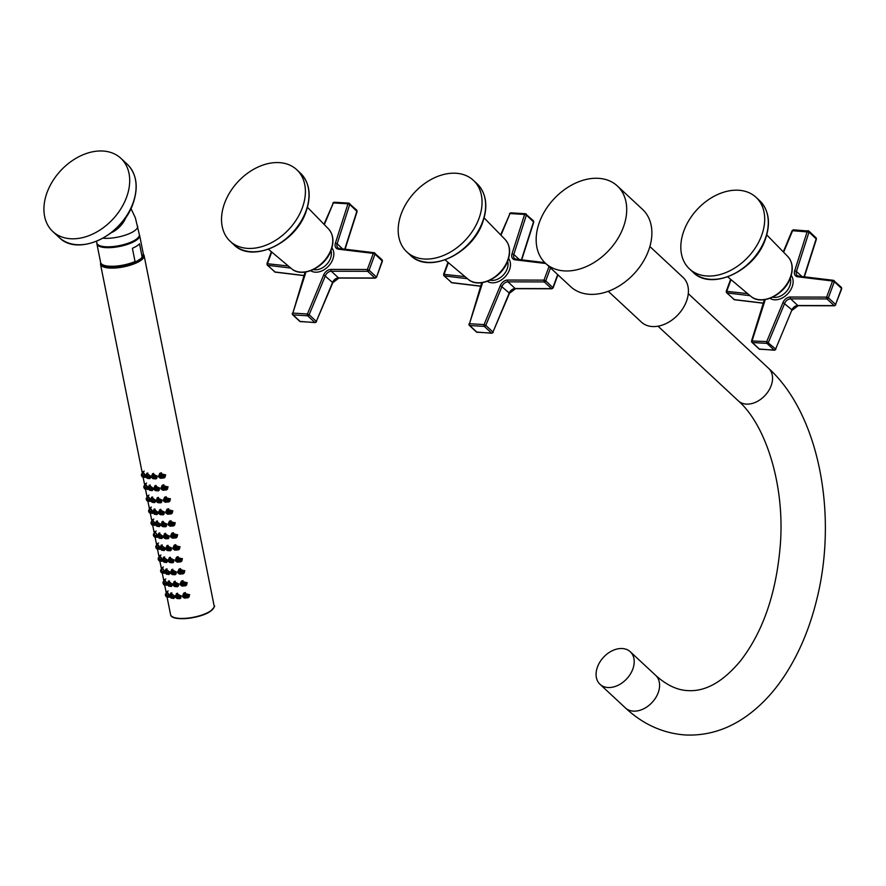 <?xml version="1.0" encoding="UTF-8"?>
<svg xmlns="http://www.w3.org/2000/svg" width="886" height="886" viewBox="0 0 886 886"><rect width="100%" height="100%" fill="white"/><g stroke="black" fill="none" stroke-linecap="round" stroke-linejoin="round"><path stroke-width="1.33" d="M600.01 684.291A22.216 15.837 132.9 0 0 607.973 687.514A22.216 15.837 -47.1 0 0 630.311 674.157A22.216 15.837 -47.1 0 0 630.278 651.753A22.216 15.837 -47.1 0 0 622.315 648.53A22.216 15.837 132.9 0 0 599.977 661.886A22.216 15.837 132.9 0 0 600.01 684.291L625.394 707.903A22.216 15.837 -47.1 0 0 633.357 711.126A22.216 15.837 -47.1 0 0 655.695 697.769A22.216 15.837 -47.1 0 0 655.662 675.353C666.505 685.1 677.225 690.183 687.846 690.604C705.633 691.745 723.286 681.699 740.818 660.48C763.2 631.375 776.369 592.867 780.311 544.956C785.051 485.085 765.759 424.959 738.359 400.882A22.216 15.837 132.9 0 0 746.311 404.105A22.216 15.837 132.9 0 0 768.649 390.759A22.216 15.837 132.9 0 0 768.616 368.343C819.118 414.072 838.09 514.943 816.693 599.789C809.649 628.473 798.962 653.757 784.642 675.619C773.533 692.487 760.686 706.098 746.09 716.453C727.129 729.798 706.829 735.967 685.177 734.959C662.872 733.298 642.948 724.272 625.394 707.903M608.272 291.295L641.409 322.105A30.556 21.785 132.9 0 0 652.351 326.546A30.556 21.785 -47.1 0 0 683.062 308.184A30.556 21.785 -47.1 0 0 683.017 277.362L649.881 246.541M617.376 185.982L642.538 209.384A52.772 37.622 132.9 0 1 642.627 262.61A52.772 37.622 132.9 0 1 589.578 294.318A52.772 37.622 -47.1 0 1 570.673 286.665L545.499 263.264A52.772 37.622 -47.1 0 0 564.404 270.917A52.772 37.622 132.9 0 0 617.453 239.209A52.772 37.622 132.9 0 0 617.376 185.982A52.772 37.622 132.9 0 0 598.471 178.33A52.772 37.622 -47.1 0 0 545.422 210.037A52.772 37.622 -47.1 0 0 545.499 263.264M47.069 192.495A49.993 35.639 -47.1 0 0 52.772 231.501A49.993 35.639 -47.1 0 0 92.554 234.137A49.993 35.639 -47.1 0 0 126.554 197.279A49.993 35.639 -47.1 0 0 120.85 158.284A49.993 35.639 -47.1 0 0 81.069 155.637A49.993 35.639 -47.1 0 0 47.069 192.495M130.951 208.52L135.359 217.801L139.346 234.602A21.663 6.889 168.7 0 1 135.325 239.884A21.663 6.889 168.7 0 1 112.179 246.64A21.663 6.889 168.7 0 1 96.862 243.096L96.519 241.357M142.148 257.018L139.501 243.794A21.773 6.922 168.7 0 1 136.654 246.086A21.773 6.922 168.7 0 1 132.391 248.29L135.037 261.514L136.51 261.436L141.461 258.203L143.344 253.994A21.773 6.922 -11.3 0 1 142.148 257.018L141.461 258.203M154.086 536.672L154.851 537.126L155.283 535.831C154.197 533.605 153.577 533.372 153.411 535.133L153.389 535.188C154.153 537.071 154.607 537.281 154.784 535.875C153.965 534.07 153.511 533.848 153.411 535.222L154.851 537.126L157.863 536.451M154.507 535.764L153.765 535.421L154.507 535.764M157.409 534.923L154.64 532.386L153.367 534.845M154.784 535.875L156.955 535.144L156.545 536.949M154.541 532.508L154.762 531.511L157.464 535.199L157.088 537.403L156.047 537.016M158.572 476.125L159.801 473.323L165.682 474.996L164.12 477.953L160.399 478.285M151.628 476.147L152.525 473.766L157.232 476.192L156.146 478.839L153.322 478.75L154.341 477.2C152.957 475.228 152.004 475.228 151.473 477.2L153.311 478.75L155.249 478.54L156.501 476.28L152.547 474.608L151.628 477.299C152.702 478.894 153.488 478.883 153.987 477.277C152.857 475.727 152.071 475.727 151.628 477.299M146.201 475.073L146.81 473.224L150.598 476.225L149.845 478.661L147.862 478.362M142.568 472.603L142.779 471.607L145.492 475.284L145.116 477.499L144.075 477.111M160.975 488.097L162.204 485.306L168.074 486.979L166.524 489.936L162.791 490.257M154.031 488.131L154.928 485.75L159.624 488.164L158.539 490.822L155.714 490.733L156.733 489.183C155.36 487.211 154.397 487.211 153.865 489.183L153.998 488.186L153.865 489.183M148.604 487.045L149.213 485.196L152.99 488.197L152.248 490.645L150.255 490.346M144.961 484.576L145.171 483.59L147.884 487.267L147.508 489.482L146.467 489.083M163.367 500.081L164.597 497.29L170.466 498.962L168.916 501.908L165.184 502.24M156.423 500.114L157.32 497.722L162.016 500.147L160.931 502.805L158.118 502.716L159.126 501.166C157.752 499.195 156.789 499.195 156.257 501.166L156.39 500.169L156.257 501.166M150.997 499.028L151.606 497.179L155.382 500.18L154.64 502.628L152.658 502.329M147.364 496.559L147.574 495.573L150.288 499.25L149.9 501.465L148.859 501.066M165.76 512.064L166.989 509.262L172.87 510.945L171.308 513.891L167.576 514.223M158.815 512.097L159.713 509.705L164.408 512.13L163.334 514.777L160.51 514.688M153.389 511.012L153.998 509.162L157.786 512.163L157.032 514.6L155.05 514.301M149.756 508.542L149.967 507.556L152.68 511.233L152.292 513.437L151.251 513.049M168.152 524.047L169.381 521.245L175.262 522.928L173.711 525.874L169.979 526.206M161.208 524.08L162.116 521.688L166.812 524.113L165.726 526.76L162.902 526.672L163.921 525.132C162.537 523.15 161.584 523.15 161.053 525.121L161.174 524.135L161.053 525.121M155.792 522.995L156.39 521.145L160.178 524.147L159.436 526.583L157.442 526.284M152.148 520.525L152.359 519.539L155.072 523.216L154.696 525.42L153.655 525.033M170.555 536.03L171.784 533.228L177.654 534.9L176.104 537.857L172.371 538.19M163.611 536.063L164.508 533.671L169.204 536.096L168.119 538.743L165.294 538.655L166.313 537.104C164.94 535.133 163.976 535.133 163.445 537.104L163.578 536.119L163.445 537.104M158.184 534.978L158.793 533.128L162.57 536.13L161.828 538.566L159.834 538.267M172.947 548.013L174.177 545.211L180.057 546.884L178.496 549.841L174.763 550.162M166.003 548.035L166.9 545.654L171.596 548.069L170.511 550.727L167.698 550.638L168.705 549.087C167.332 547.116 166.369 547.116 165.837 549.087L165.97 548.102L165.826 549.132L167.675 550.638L169.259 550.494L170.876 548.157L166.922 546.496L165.97 548.102M160.576 546.961L161.186 545.111L164.962 548.113L164.22 550.549L162.238 550.25M156.944 544.48L157.154 543.495L159.868 547.171L159.48 549.386L158.439 548.988M175.339 559.985L176.569 557.194L182.45 558.867L180.888 561.824L177.156 562.145M168.395 560.018L169.292 557.626L173.999 560.052L172.914 562.71L170.09 562.621M162.969 558.933L163.578 557.084L167.365 560.085L166.612 562.532L164.63 562.233M159.336 556.463L159.546 555.478L162.26 559.155L161.883 561.37L160.842 560.971M177.743 571.968L178.972 569.166L184.842 570.85L183.291 573.796L179.559 574.128M170.788 572.002L171.696 569.609L176.392 572.035L175.306 574.693L172.482 574.604L173.501 573.054C172.117 571.082 171.164 571.082 170.633 573.043L170.765 572.057L170.633 573.043M165.372 570.916L165.97 569.067L169.758 572.068L169.016 574.505L167.022 574.206M164.597 570.861L161.761 568.402L161.939 567.461L164.652 571.138L164.275 573.342L163.234 572.954M180.135 583.952L181.364 581.15L187.234 582.833L185.683 585.779L181.951 586.111M173.191 583.985L174.088 581.593L178.784 584.018L177.698 586.665L174.885 586.576L175.893 585.037C174.52 583.066 173.556 583.054 173.025 585.026L173.158 584.04L173.025 585.026M167.764 582.899L168.373 581.05L172.15 584.051L171.408 586.488L169.425 586.189M164.12 580.43L164.342 579.444L167.055 583.121L166.668 585.325L165.627 584.937M182.527 595.935L183.756 593.133L189.637 594.816L188.076 597.762L184.343 598.094M175.583 595.968L176.48 593.576L181.176 596.001L180.102 598.648L177.278 598.559L178.285 597.02C176.912 595.038 175.96 595.038 175.417 597.009L175.55 596.023L175.417 597.009M170.156 594.883L170.765 593.033L174.553 596.034L173.8 598.471L171.818 598.172M166.524 592.413L166.734 591.427L169.447 595.104L169.06 597.308L168.019 596.92M163.378 477.687L164.829 477.388M158.804 476.934C160.111 478.429 161.119 478.296 161.839 476.546C160.488 475.084 159.48 475.217 158.804 476.934L160.621 478.263L165.272 476.834M160.532 472.969L159.89 474.043M161.451 472.759L159.325 474.719L158.539 476.834C159.292 474.73 160.466 474.608 162.083 476.469L160.621 478.263L158.539 476.834M162.891 477.886L164.453 475.417L159.668 474.254M160.399 476.081L159.524 476.291M159.358 476.867L160.986 476.668L159.358 476.867M160.477 477.465L160.986 476.668M155.714 478.396L156.711 478.34M155.249 478.54L156.977 477.942M153.234 473.478L152.901 474.22M153.688 473.423L152.547 474.608M151.484 477.277L153.311 478.75M153.422 477.299L152.093 477.31L153.422 477.299L153.178 477.931M152.314 476.69L152.093 477.31L153.4 477.665M145.747 476.768L147.397 478.407L148.117 477C146.888 474.918 146.101 474.818 145.725 476.69L146.888 473.999L150.066 476.192L149.213 478.219L150.498 477.842M149.213 478.219L147.397 478.407L145.725 476.69M145.802 476.79L147.674 477.067L145.703 476.734L145.847 475.649M146.223 476.867L147.286 477.022L146.223 476.867L147.286 477.022L146.223 476.867L146.921 476.402M141.383 474.94L142.668 472.482L144.983 475.239L144.562 477.045L142.879 477.222L143.31 475.926C142.225 473.7 141.605 473.467 141.428 475.228L142.114 476.768M141.439 475.317C142.181 477.166 142.635 477.377 142.812 475.97C141.993 474.165 141.538 473.944 141.439 475.317L141.505 474.143M142.524 475.86L141.782 475.516L142.524 475.86M165.771 489.67L167.221 489.371M160.953 488.895L163.013 490.246L167.664 488.817M162.935 484.952L162.293 486.015M163.855 484.742L161.717 486.702L160.942 488.817C161.684 486.702 162.869 486.58 164.486 488.452L163.013 490.246L160.942 488.817M165.283 489.869L166.845 487.389L162.072 486.237M161.197 488.917C162.503 490.412 163.522 490.279 164.231 488.529C162.88 487.067 161.872 487.2 161.197 488.917L161.075 487.854M162.791 488.064L161.928 488.275M161.761 488.85L163.378 488.651L161.761 488.85M162.869 489.437L163.378 488.651M158.107 490.379L159.115 490.312M153.876 489.26L155.703 490.733L159.38 489.925M155.626 485.462L155.294 486.192M156.08 485.406L153.998 488.186M157.642 490.512L158.893 488.252L154.95 486.591M154.02 489.282C155.105 490.866 155.892 490.866 156.379 489.26C155.26 487.71 154.474 487.71 154.02 489.282L155.703 490.733M155.814 489.271L154.485 489.293L155.814 489.271L155.571 489.903M154.707 488.673L154.485 489.293L155.792 489.637M148.195 488.773L150.077 489.05L148.106 488.718L149.789 490.379L150.509 488.972C149.291 486.901 148.494 486.802 148.117 488.662L149.291 485.982L152.47 488.175L151.617 490.202L152.89 489.825M151.617 490.202L149.789 490.379L148.117 488.662M148.615 488.839L149.679 488.994L148.615 488.839L149.679 488.994L148.615 488.839L149.313 488.374M143.787 486.923L145.06 484.465L147.375 487.222L146.965 489.017L145.271 489.205L145.703 487.898C144.617 485.683 143.997 485.45 143.831 487.211M144.507 488.751L143.831 487.3C144.573 489.138 145.027 489.36 145.204 487.953C144.385 486.148 143.931 485.927 143.831 487.3M144.927 487.843L144.185 487.488L144.927 487.843M168.163 501.653L169.625 501.343M163.356 500.878L165.405 502.229L170.068 500.8M165.328 496.935L164.685 497.998M166.247 496.714L164.109 498.685L163.334 500.8C164.076 498.685 165.261 498.563 166.878 500.435L165.405 502.229L163.334 500.8M167.675 501.853L169.237 499.372L164.464 498.22M163.6 500.9C164.907 502.395 165.915 502.262 166.623 500.501C165.272 499.051 164.264 499.183 163.6 500.9L163.478 499.837M165.184 500.047L164.32 500.258M164.154 500.834L165.771 500.634L164.154 500.834M165.261 501.421L165.771 500.634M160.499 502.362L161.507 502.296M156.279 501.243L158.096 502.716L161.773 501.897M158.018 497.445L157.686 498.176M158.472 497.389L156.39 500.169M160.045 502.495L161.296 500.236L157.343 498.574M156.412 501.266C157.498 502.849 158.284 502.838 158.771 501.243C157.653 499.682 156.866 499.693 156.412 501.266L158.096 502.716M158.206 501.255L156.877 501.266L158.206 501.255L157.974 501.886M157.099 500.656L156.877 501.266L158.184 501.62M150.531 500.734L152.182 502.362L152.901 500.955C151.683 498.884 150.886 498.785 150.52 500.645L151.683 497.965L154.862 500.147L154.009 502.185L155.283 501.808M154.009 502.185L152.182 502.362L150.52 500.645M150.587 500.745L152.47 501.033L150.498 500.701L150.631 499.615M151.008 500.823L152.071 500.978L151.008 500.823L152.071 500.978L151.008 500.823L151.705 500.357M146.179 498.907L147.453 496.437L149.778 499.206L149.357 501L147.663 501.188L148.095 499.881C147.021 497.666 146.389 497.434 146.223 499.195M146.91 500.723L146.212 499.206M146.223 499.283C146.965 501.122 147.419 501.343 147.597 499.937C146.777 498.131 146.323 497.91 146.223 499.283L146.301 498.109M147.32 499.826L146.578 499.471L147.32 499.826M170.566 513.636L172.017 513.326M165.748 512.861L167.797 514.212L172.46 512.784M167.72 508.918L167.077 509.982M168.639 508.697L166.502 510.668L165.726 512.784C166.479 510.668 167.653 510.546 169.27 512.418L167.797 514.212L165.726 512.784M170.068 513.836L171.629 511.355L166.856 510.203M165.992 512.883C167.299 514.378 168.307 514.245 169.027 512.485C167.675 511.034 166.657 511.156 165.992 512.883L165.87 511.82M167.587 512.019L166.712 512.241M166.546 512.817L168.163 512.606L166.546 512.817M167.664 513.404L168.163 512.606M162.902 514.345L163.899 514.279M158.672 513.227L160.488 514.7L164.165 513.88M160.421 509.428L160.078 510.159M160.875 509.372L158.649 513.138L160.488 514.7L161.529 513.149C160.144 511.178 159.192 511.167 158.649 513.138L158.815 513.249C159.89 514.832 160.676 514.821 161.174 513.227C160.045 511.665 159.258 511.676 158.815 513.249M162.437 514.478L163.689 512.219L159.735 510.557M160.61 513.238L159.281 513.249L160.61 513.238L160.366 513.869M159.502 512.629L159.281 513.249L160.576 513.603M152.935 512.717L154.574 514.345L155.294 512.939C154.075 510.868 153.278 510.757 152.913 512.629L154.075 509.948L157.254 512.13L156.401 514.168L157.675 513.791M156.401 514.168L154.574 514.345L152.913 512.629M152.979 512.728L154.862 513.005L152.89 512.673L153.034 511.599M153.4 512.806L154.463 512.961L153.4 512.806L154.463 512.961L153.4 512.806L154.098 512.341M148.571 510.879L149.856 508.42L152.171 511.189L151.75 512.983L150.055 513.171L150.487 511.864C149.413 509.638 148.782 509.417 148.615 511.178L149.302 512.706M148.626 511.255C149.357 513.105 149.823 513.326 149.989 511.92C149.18 510.114 148.715 509.893 148.626 511.255L148.693 510.092M149.712 511.809L148.97 511.455L149.712 511.809M172.958 525.62L174.409 525.309M168.141 524.844L170.201 526.195L174.852 524.767M170.123 520.89L169.47 521.965M171.031 520.68L168.905 522.651L168.13 524.767L170.201 526.195L171.674 524.401C170.046 522.53 168.872 522.651 168.13 524.767L168.384 524.855C169.691 526.362 170.699 526.229 171.419 524.468C170.068 523.006 169.06 523.139 168.384 524.855M172.471 525.819L174.033 523.338L169.259 522.186M169.979 524.003L169.115 524.224M168.949 524.8L170.566 524.59L168.949 524.8M170.057 525.387L170.566 524.59M165.294 526.317L166.291 526.262M161.064 525.199L162.891 526.672L166.557 525.863M162.814 521.411L162.481 522.142M163.268 521.356L161.174 524.135M164.829 526.461L166.081 524.202L162.127 522.541M161.208 525.232C162.282 526.816 163.068 526.805 163.567 525.21C162.437 523.648 161.651 523.659 161.208 525.232L162.891 526.672M163.002 525.221L161.673 525.232L163.002 525.221L162.758 525.852M161.894 524.612L161.673 525.232L162.98 525.586M155.327 524.7L156.977 526.328L157.697 524.922C156.479 522.851 155.681 522.74 155.305 524.612L156.479 521.92L159.646 524.113L158.804 526.151L160.078 525.775M158.804 526.151L156.977 526.328L155.305 524.612M155.382 524.711L157.254 524.988L155.294 524.656L155.427 523.571M155.803 524.789L156.866 524.944L155.803 524.789L156.866 524.944L155.803 524.789L156.501 524.324M150.974 522.862L152.248 520.403L154.563 523.172L154.153 524.966L152.458 525.143L152.89 523.847C151.805 521.621 151.185 521.389 151.019 523.15M151.694 524.689L151.019 523.238C151.761 525.088 152.215 525.309 152.392 523.903C151.572 522.087 151.118 521.876 151.019 523.238M152.104 523.781L151.362 523.438L152.104 523.781M175.35 537.603L176.812 537.293M170.533 536.816L172.593 538.167L177.244 536.75M172.515 532.874L171.873 533.948M173.434 532.663L171.297 534.635L170.522 536.739C171.264 534.635 172.449 534.513 174.066 536.373L172.593 538.167L170.522 536.739M174.863 537.802L176.425 535.321L171.651 534.158M170.776 536.838C172.083 538.334 173.102 538.212 173.811 536.451C172.46 534.989 171.452 535.122 170.776 536.838L170.666 535.775M172.371 535.986L171.507 536.196M171.341 536.783L172.958 536.573L171.341 536.783M172.449 537.37L172.958 536.573M167.687 538.3L168.694 538.245M163.467 537.182L165.283 538.655L168.96 537.846M165.206 533.394L164.874 534.125M165.66 533.339L163.578 536.119M167.221 538.444L168.484 536.185L164.53 534.513M163.6 537.204C164.685 538.799 165.472 538.788 165.959 537.182C164.84 535.631 164.054 535.642 163.6 537.204L165.283 538.655M165.394 537.204L164.065 537.215L165.394 537.204L165.161 537.835M164.287 536.595L164.065 537.215L165.372 537.569M157.719 536.683L159.369 538.311L160.089 536.905C158.871 534.823 158.073 534.723 157.708 536.595L158.871 533.904L162.049 536.096L161.197 538.123L162.47 537.747M161.197 538.123L159.369 538.311L157.708 536.595M157.774 536.694L159.657 536.971L157.686 536.639L157.819 535.554M158.195 536.772L159.258 536.927L158.195 536.772L159.258 536.927L158.195 536.772L158.893 536.307M177.754 549.575L179.205 549.276M172.936 548.799L174.985 550.151L179.648 548.722M174.907 544.857L174.265 545.931M175.827 544.646L173.689 546.607L172.914 548.722C173.656 546.607 174.841 546.485 176.458 548.356L174.985 550.151L172.914 548.722M177.255 549.774L178.817 547.304L174.044 546.141M173.18 548.822C174.487 550.317 175.494 550.184 176.203 548.434C174.852 546.972 173.844 547.105 173.18 548.822L173.058 547.758M174.763 547.969L173.9 548.179M173.734 548.755L175.35 548.556L173.734 548.755M174.852 549.342L175.35 548.556M170.079 550.284L171.087 550.217M169.625 550.416L171.352 549.829M167.598 545.366L167.266 546.108M168.052 545.311L166.922 546.496M165.992 549.187C167.077 550.771 167.864 550.771 168.351 549.165C167.232 547.614 166.446 547.614 165.992 549.187L165.837 549.087M167.797 549.187L166.468 549.198L167.797 549.187L167.554 549.807M166.69 548.578L166.468 549.198L167.764 549.553M160.211 547.537L160.078 548.622L162.049 548.955L160.167 548.678L161.761 550.295L162.481 548.888C161.263 546.806 160.466 546.706 160.1 548.578L161.263 545.887L164.442 548.08L163.589 550.106L164.862 549.73M163.589 550.106L161.761 550.295L160.078 548.622M160.587 548.744L161.651 548.91L160.587 548.744L161.651 548.91L160.587 548.744L161.285 548.279M155.759 546.828L157.032 544.369L159.358 547.127L158.937 548.932L157.243 549.11L157.675 547.814C156.6 545.588 155.969 545.355 155.803 547.116M156.49 548.655L155.792 547.127M155.803 547.205C156.545 549.043 157.01 549.265 157.176 547.858C156.357 546.053 155.903 545.831 155.803 547.205L155.881 546.031M156.9 547.747L156.157 547.404L156.9 547.747M180.146 561.558L181.597 561.248M175.328 560.783L177.388 562.134L182.04 560.705M177.3 556.84L176.657 557.903M178.219 556.63L176.081 558.59L175.306 560.705L177.388 562.134L178.85 560.34C177.233 558.468 176.059 558.59 175.306 560.705L175.572 560.805C176.879 562.3 177.887 562.167 178.607 560.406C177.255 558.955 176.236 559.088 175.572 560.805M179.659 561.757L181.22 559.276L176.436 558.125M177.167 559.952L176.292 560.162M176.126 560.738L177.754 560.539L176.126 560.738M177.244 561.325L177.754 560.539M172.482 562.267L173.479 562.2M168.251 561.148L170.068 562.621L173.745 561.813M170.001 557.349L169.658 558.08M170.455 557.294L168.229 561.071C168.772 559.099 169.724 559.099 171.109 561.071L170.079 562.621L168.229 561.071M172.017 562.4L173.268 560.14L169.315 558.479M168.395 561.17C169.47 562.754 170.256 562.754 170.754 561.148C169.625 559.598 168.838 559.598 168.395 561.17L168.362 560.074M170.19 561.159L168.861 561.17L170.19 561.159L169.946 561.79M169.082 560.561L168.861 561.17L170.156 561.525M162.515 560.639L164.165 562.267L164.885 560.86C163.655 558.789 162.869 558.689 162.492 560.55L163.655 557.87L166.834 560.052L165.981 562.089L167.255 561.713M165.981 562.089L164.165 562.267L162.492 560.55M162.559 560.661L164.442 560.938L162.47 560.605L162.614 559.52M162.991 560.727L164.043 560.882L162.991 560.727L164.043 560.882L162.991 560.727L163.689 560.262M158.151 558.811L159.436 556.342L161.75 559.11L161.33 560.904L159.646 561.093L160.078 559.786C158.993 557.571 158.361 557.338 158.195 559.099L158.882 560.628M158.206 559.188C158.948 561.026 159.402 561.248 159.58 559.841C158.76 558.036 158.295 557.815 158.206 559.188L158.273 558.014M159.292 559.73L158.55 559.376L159.292 559.73M182.538 573.541L183.989 573.231M183.646 573.098L184.432 572.688M179.703 568.823L179.061 569.886M180.622 568.602L178.485 570.573L177.709 572.688C178.451 570.573 179.636 570.451 181.253 572.323L179.78 574.117L182.051 573.74L183.612 571.26L178.839 570.108M177.964 572.788C179.271 574.283 180.29 574.15 180.999 572.389C179.648 570.938 178.64 571.071 177.964 572.788L179.78 574.117L177.709 572.688M179.559 571.935L178.695 572.146M178.529 572.721L180.146 572.511L178.529 572.721M179.636 573.308L180.146 572.511M174.874 574.25L175.882 574.183M170.644 573.131L172.471 574.604L176.148 573.785M172.393 569.333L172.061 570.063M172.848 569.277L170.765 572.057M174.409 574.383L175.661 572.123L171.707 570.462M170.788 573.153C171.873 574.737 172.659 574.726 173.147 573.131C172.017 571.57 171.231 571.581 170.788 573.153L172.471 574.604M172.582 573.142L171.253 573.153L172.582 573.142L172.338 573.774M171.474 572.533L171.253 573.153L172.56 573.508M164.907 572.622L166.557 574.25L167.277 572.843C166.059 570.772 165.261 570.662 164.885 572.533L166.059 569.853L169.237 572.035L168.384 574.073L169.658 573.696M168.384 574.073L166.557 574.25L164.885 572.533M164.962 572.633L166.845 572.921L164.874 572.577L165.006 571.503M165.383 572.71L166.446 572.865L165.383 572.71L166.446 572.865L165.383 572.71L166.081 572.245M161.972 571.824C161.152 570.019 160.698 569.798 160.599 571.171C161.341 573.009 161.795 573.231 161.972 571.824L164.143 571.093L163.611 572.921L162.038 573.076L162.47 571.769C161.385 569.543 160.765 569.321 160.599 571.082L161.274 572.611M161.684 571.714L160.953 571.359L161.684 571.714M161.761 568.402L160.554 570.783M184.93 585.524L186.392 585.214M180.113 584.749L182.173 586.1L186.824 584.671M182.095 580.806L181.453 581.869M183.014 580.585L180.877 582.556L180.102 584.671C180.844 582.556 182.029 582.434 183.646 584.306L182.173 586.1L180.102 584.671M184.443 585.724L186.005 583.243L181.231 582.091M180.367 584.771C181.674 586.266 182.682 586.133 183.391 584.372C182.04 582.922 181.032 583.043 180.367 584.771L180.246 583.708M181.951 583.907L181.087 584.129M180.921 584.705L182.538 584.494L180.921 584.705M182.029 585.292L182.538 584.494M177.266 586.222L178.274 586.167M173.047 585.114L174.863 586.587L178.54 585.768M174.786 581.316L174.453 582.047M175.24 581.26L173.158 584.04M176.801 586.366L178.064 584.107L174.11 582.445M173.18 585.137C174.265 586.72 175.051 586.709 175.539 585.114C174.42 583.553 173.634 583.564 173.18 585.137L174.863 586.587M174.974 585.125L173.645 585.137L174.974 585.125L174.741 585.757M173.866 584.516L173.645 585.137L174.952 585.491M167.299 584.605L168.949 586.233L169.669 584.826C168.451 582.755 167.653 582.645 167.288 584.516L168.451 581.825L171.629 584.018L170.776 586.056L172.05 585.679M170.776 586.056L168.949 586.233L167.266 584.561L169.237 584.893L167.354 584.616M167.775 584.694L168.838 584.849L167.775 584.694L168.838 584.849L167.775 584.694L168.473 584.228M162.946 582.767L164.22 580.308L166.546 583.077L166.125 584.871L164.431 585.059L164.862 583.752C163.777 581.526 163.157 581.305 162.991 583.066M163.666 584.594L162.991 583.143C163.733 584.993 164.187 585.214 164.364 583.808C163.545 581.991 163.09 581.781 162.991 583.143M164.087 583.697L163.345 583.342L164.087 583.697M187.334 597.507L188.784 597.197M182.516 596.721L184.565 598.072L189.227 596.655M184.487 592.778L183.845 593.853M185.407 592.568L183.269 594.539L182.494 596.655C183.236 594.539 184.421 594.417 186.038 596.289L184.565 598.072L182.494 596.655M186.835 597.707L188.397 595.226L183.624 594.074M182.76 596.743C184.066 598.238 185.074 598.116 185.794 596.356C184.443 594.894 183.424 595.027 182.76 596.743L182.638 595.68M184.343 595.89L183.48 596.101M183.313 596.688L184.93 596.477L183.313 596.688M184.432 597.275L184.93 596.477M179.67 598.205L180.666 598.15M175.439 597.086L177.255 598.559L180.932 597.751M177.189 593.299L176.846 594.03M177.643 593.243L175.55 596.023M179.205 598.349L180.456 596.09L176.502 594.428M175.572 597.12C176.657 598.703 177.444 598.692 177.942 597.086C176.812 595.536 176.026 595.547 175.572 597.12L177.255 598.559M177.377 597.109L176.048 597.12L177.377 597.109L177.134 597.74M176.27 596.5L176.048 597.12L177.344 597.474M169.802 595.458L169.658 596.544L171.629 596.876L169.747 596.599L171.341 598.216L172.061 596.81C170.843 594.727 170.046 594.628 169.68 596.5L170.843 593.808L174.021 596.001L173.169 598.039L174.442 597.651M173.169 598.039L171.341 598.216L169.68 596.5M170.167 596.677L171.231 596.832L170.167 596.677L171.231 596.832L170.167 596.677L170.865 596.212M165.339 594.75L166.612 592.291L168.938 595.06L168.517 596.854L166.823 597.031L167.255 595.735C166.18 593.509 165.549 593.277 165.383 595.038M166.07 596.577L165.372 595.049M165.394 595.126C166.125 596.976 166.59 597.197 166.756 595.791C165.948 593.974 165.483 593.764 165.394 595.126L165.46 593.952M166.479 595.669L165.737 595.326L166.479 595.669M532.918 220.57A1.329 0.952 132.9 0 1 533.394 220.769L533.76 222.142L526.384 215.054A1.329 0.952 -47.1 0 0 525.73 213.891A1.329 0.808 -86.6 0 0 524.612 214.423L526.384 215.054L513.802 254.426L519.285 259.532M557.936 274.826L553.13 287.906L545.754 280.818L550.505 267.915M553.13 287.906L551.878 288.781A1.329 0.775 -89.9 0 1 551.502 288.615L544.314 281.925A1.329 0.952 -47.1 0 0 545.754 280.818L544.004 280.12A1.329 0.775 90.1 0 0 544.314 281.925L507.977 281.848L515.165 288.537A5.56 3.965 -47.1 0 0 509.295 292.889L492.981 332.04L485.794 325.361L502.107 286.211A5.56 3.965 132.9 0 1 507.977 281.848A1.329 0.775 90.1 0 1 507.667 280.042L544.004 280.12L549.01 266.531M482.383 282.634A6.889 4.906 132.9 0 1 482.062 284.351L469.48 323.722L484.077 324.597L500.391 285.447L509.494 293.277L492.981 332.04A1.329 0.952 132.9 0 1 491.52 333.081L484.332 326.402A1.329 0.952 -47.1 0 0 485.794 325.361L484.077 324.597A1.329 0.808 93.4 0 0 484.332 326.402L469.735 325.527A1.329 0.808 93.4 0 1 469.48 323.722L481.729 282.734M493.181 332.427L491.874 333.247A1.329 0.808 -86.6 0 1 491.52 333.081L476.923 332.206L469.735 325.527A1.329 0.952 -47.1 0 1 469.259 325.328L468.893 323.944M477.643 332.25A1.329 0.808 -86.6 0 1 476.923 332.206A1.329 0.952 132.9 0 1 476.446 332.017L491.874 333.247M452.225 282.689A1.329 0.831 -83.1 0 1 451.55 282.601A1.329 0.952 132.9 0 1 450.908 282.014M545.776 263.519L515.109 259.82A6.889 4.906 132.9 0 1 512.03 253.795L524.612 214.423L510.015 213.548A1.329 0.808 -86.6 0 1 510.779 212.85L510.779 212.85A1.329 0.808 -86.6 0 1 511.133 213.005M448.382 262.655L444.163 274.117A1.329 0.831 96.9 0 0 444.362 275.923L467.476 278.702M465.006 276.631L443.598 274.295L447.995 262.334M500.978 235.244L510.015 213.548L500.634 234.89M401.258 213.792A48.885 34.853 132.9 0 1 434.505 177.754A48.885 34.853 132.9 0 1 473.401 180.334A48.885 34.853 132.9 0 1 478.983 218.465A48.885 34.853 132.9 0 1 445.724 254.504A48.885 34.853 132.9 0 1 406.829 251.923A48.885 34.853 132.9 0 1 401.258 213.792M760.288 349.239A1.329 0.808 -86.6 0 1 759.568 349.195A1.329 0.952 132.9 0 1 759.092 349.006L774.508 350.236A1.329 0.808 -86.6 0 1 774.165 350.081L759.568 349.195L752.38 342.517L766.977 343.391A1.329 0.952 -47.1 0 0 768.439 342.35L784.752 303.2A5.56 3.965 132.9 0 1 790.622 298.837L826.959 298.925A1.329 0.952 -47.1 0 0 828.399 297.818L834.324 281.715A1.329 0.952 -47.1 0 0 833.748 280.485A1.329 0.831 -83.1 0 0 832.574 281.006L834.324 281.715L841.512 288.393L835.587 304.496L828.399 297.818L826.649 297.109A1.329 0.775 90.1 0 0 826.959 298.925L834.147 305.604L797.81 305.526L790.622 298.837A1.329 0.775 90.1 0 1 790.312 297.031L826.649 297.109L832.574 281.006L797.754 276.809A6.889 4.906 132.9 0 1 794.676 270.784L807.257 231.412A1.329 0.808 -86.6 0 1 808.375 230.881A1.329 0.952 -47.1 0 1 808.852 231.069L793.424 229.839A1.329 0.808 -86.6 0 1 793.778 230.006M734.871 299.678A1.329 0.831 -83.1 0 1 734.195 299.601A1.329 0.952 132.9 0 1 733.553 299.003M815.563 237.559A1.329 0.952 132.9 0 1 816.039 237.758L816.405 239.142L809.018 232.054A1.329 0.952 -47.1 0 0 808.852 231.069L816.039 237.758A1.329 0.952 132.9 0 1 816.205 238.733L804.056 276.786M841.7 288.792L841.512 288.393A1.329 0.952 132.9 0 0 841.357 287.352L841.7 288.792L835.587 304.496A1.329 0.952 132.9 0 1 834.147 305.604A1.329 0.775 -89.9 0 0 834.523 305.77L835.775 304.895M798.563 305.526A1.329 0.775 -89.9 0 1 798.186 305.681A1.329 0.775 -89.9 0 1 797.81 305.526A5.56 3.965 -47.1 0 0 791.94 309.878L775.627 349.029A1.329 0.952 132.9 0 1 774.165 350.081L766.977 343.391A1.329 0.808 93.4 0 1 766.722 341.586L775.627 349.029L791.94 309.878L783.025 302.436A6.889 4.906 132.9 0 1 790.312 297.031M765.028 299.623A6.889 4.906 132.9 0 1 764.707 301.34L752.125 340.711A1.329 0.808 93.4 0 0 752.38 342.517A1.329 0.952 -47.1 0 1 751.904 342.317L751.538 340.944L764.374 299.723M783.025 302.436L766.722 341.586L751.538 340.944M731.028 279.644L726.808 291.106A1.329 0.831 96.9 0 0 727.007 292.912L750.121 295.702M747.651 293.62L726.243 291.284L730.64 279.323M801.93 276.532L796.448 271.426L809.018 232.054L792.117 230.659L783.279 251.879M783.623 252.233L792.66 230.537A1.329 0.808 -86.6 0 1 793.424 229.839L792.117 230.659M761.628 235.454A48.885 34.853 132.9 0 1 728.37 271.493A48.885 34.853 132.9 0 1 689.474 268.912A48.885 34.853 132.9 0 1 683.892 230.781A48.885 34.853 132.9 0 1 717.151 194.743A48.885 34.853 132.9 0 1 756.046 197.323A48.885 34.853 132.9 0 1 761.628 235.454M356.261 209.949A1.329 0.952 132.9 0 1 356.737 210.148L357.102 211.532L349.726 204.444A1.329 0.952 -47.1 0 0 349.073 203.271A1.329 0.808 -86.6 0 0 347.965 203.802L349.726 204.444L337.145 243.816L342.638 248.922M381.633 259.554A1.329 0.952 132.9 0 1 382.065 259.742L382.409 261.182L375.022 254.105A1.329 0.952 -47.1 0 0 374.446 252.875A1.329 0.831 -83.1 0 0 373.283 253.396L375.022 254.105L369.097 270.208L367.358 269.499A1.329 0.775 90.1 0 0 367.668 271.315A1.329 0.952 -47.1 0 0 369.097 270.208L376.284 276.886A1.329 0.952 132.9 0 1 374.856 277.994L367.668 271.315L331.331 271.227L338.518 277.916A5.56 3.965 -47.1 0 0 332.638 282.269L316.335 321.419L309.148 314.74L325.45 275.59A5.56 3.965 132.9 0 1 331.331 271.227A1.329 0.775 90.1 0 1 331.021 269.422L367.358 269.499L373.283 253.396L338.463 249.199A6.889 4.906 132.9 0 1 335.384 243.174L347.965 203.802L333.369 202.927A1.329 0.808 -86.6 0 1 334.133 202.229L334.133 202.229A1.329 0.808 -86.6 0 1 334.487 202.396M382.409 261.182L376.484 277.285L382.209 260.783A1.329 0.952 132.9 0 0 382.065 259.742L374.125 252.709L339.305 248.512A1.329 0.831 -83.1 0 1 339.626 248.678M375.221 278.16A1.329 0.775 -89.9 0 1 374.856 277.994L338.518 277.916A1.329 0.775 -89.9 0 0 338.884 278.071L375.221 278.16L376.484 277.285M305.725 272.013A6.889 4.906 132.9 0 1 305.415 273.73L292.834 313.101L307.42 313.976L323.733 274.826L332.837 282.656L316.335 321.419A1.329 0.952 132.9 0 1 314.862 322.471L307.675 315.781A1.329 0.952 -47.1 0 0 309.148 314.74L307.42 313.976A1.329 0.808 93.4 0 0 307.675 315.781L293.089 314.907A1.329 0.808 93.4 0 1 292.834 313.101L305.083 272.113M316.524 321.806L315.217 322.626A1.329 0.808 -86.6 0 1 314.862 322.471L300.276 321.585L293.089 314.907A1.329 0.952 -47.1 0 1 292.613 314.707L292.247 313.334M300.985 321.629A1.329 0.808 -86.6 0 1 300.276 321.585A1.329 0.952 132.9 0 1 299.8 321.396L315.217 322.626M275.579 272.068A1.329 0.831 -83.1 0 1 274.893 271.991A1.329 0.952 132.9 0 1 274.261 271.393M271.736 252.034L267.506 263.496A1.329 0.831 96.9 0 0 267.705 265.302L290.818 268.081M288.349 266.01L266.941 263.674L271.349 251.713M324.331 224.623L333.369 202.927L323.977 224.269M224.601 203.171A48.885 34.853 132.9 0 1 257.848 167.133A48.885 34.853 132.9 0 1 296.755 169.713A48.885 34.853 132.9 0 1 302.325 207.845A48.885 34.853 132.9 0 1 269.078 243.883A48.885 34.853 132.9 0 1 230.183 241.302A48.885 34.853 132.9 0 1 224.601 203.171M52.772 231.501L59.163 237.437C77.713 256.896 122.467 236.03 133.077 203.481C138.67 187.012 136.721 173.922 127.241 164.22A49.993 35.639 132.9 0 1 132.944 203.215A49.993 35.639 132.9 0 1 98.944 240.084A49.993 35.639 132.9 0 1 59.163 237.437A49.993 35.639 132.9 0 1 56.217 234.192M111.536 232.586A21.663 15.45 -47.1 0 0 126.211 216.815M137.651 226.129A21.663 6.889 168.7 0 1 133.631 231.412A21.663 6.889 168.7 0 1 103.075 238.223M135.037 261.514A21.773 6.922 -11.3 0 1 113.153 266.265A21.773 6.922 -11.3 0 1 100.639 262.533L96.917 243.949A21.773 6.922 -11.3 0 0 112.312 247.504A21.773 6.922 -11.3 0 0 135.58 240.715A21.773 6.922 -11.3 0 0 139.623 235.41L143.344 253.994M102.854 264.836A20.887 6.645 -11.3 0 0 135.713 261.735M170.577 614.618C171.053 621.573 199.173 618.915 209.904 611.683C214.08 607.707 215.497 605.78 214.146 605.913A22.216 7.066 168.7 0 1 210.026 611.329A22.216 7.066 168.7 0 1 186.281 618.262A22.216 7.066 168.7 0 1 170.577 614.618L167.055 597.009M142.269 473.035L100.528 264.272A22.216 7.066 -11.3 0 0 116.232 267.915A22.216 7.066 -11.3 0 0 139.988 260.982A22.216 7.066 -11.3 0 0 144.108 255.567L214.146 605.913M209.749 611.717A21.773 6.922 168.7 0 1 189.759 618.151A21.773 6.922 168.7 0 1 172.548 616.833M213.172 608.715A21.773 6.922 168.7 0 1 210.015 611.55M100.849 263.186A21.773 6.922 -11.3 0 0 115.413 267.406A21.773 6.922 -11.3 0 0 139.545 260.55A21.773 6.922 -11.3 0 0 143.399 254.681M165.627 474.763L161.839 476.546M160.875 477.177L160.056 476.048M157.165 475.948L153.987 477.277M152.669 476.602L153.367 476.402M150.531 475.959L147.674 477.067M147.01 476.336L147.929 476.635M145.437 475.018L142.812 475.97M168.019 486.746L164.231 488.529M163.268 489.15L162.448 488.031M159.558 487.92L156.379 489.26M155.072 488.585L155.759 488.385M152.935 487.942L150.077 489.05M149.402 488.319L150.321 488.607M147.829 487.001L145.204 487.953M170.411 498.729L166.623 500.501M165.66 501.133L164.851 500.014M161.961 499.903L158.771 501.243M157.464 500.568L158.151 500.368M155.327 499.925L152.47 501.033M151.805 500.302L152.713 500.59M150.221 498.973L147.597 499.937M172.803 510.713L169.027 512.485M168.063 513.116L167.244 511.997M164.353 511.886L161.174 513.227M159.857 512.551L160.554 512.352M157.719 511.909L154.862 513.005M154.197 512.274L155.116 512.573M152.614 510.956L149.989 511.92M175.206 522.696L171.419 524.468M170.455 525.099L169.636 523.969M166.745 523.87L163.567 525.21M162.26 524.534L162.946 524.335M160.111 523.892L157.254 524.988M156.589 524.257L157.509 524.556M155.017 522.939L152.392 523.903M177.599 534.679L173.811 536.451M172.848 537.082L172.028 535.952M169.148 535.853L165.959 537.182M164.652 536.506L165.339 536.318M162.515 535.875L159.657 536.971M158.982 536.24L159.901 536.539M179.991 546.651L176.203 548.434M175.24 549.054L174.431 547.936M171.541 547.825L168.351 549.165M167.044 548.489L167.731 548.29M164.907 547.847L162.049 548.955M161.385 548.224L162.304 548.523M159.801 546.906L157.176 547.858M182.383 558.634L178.607 560.406M177.643 561.037L176.823 559.919M173.933 559.808L170.754 561.148M169.436 560.473L170.134 560.273M167.299 559.83L164.442 560.938M163.777 560.207L164.696 560.495M162.193 558.889L159.58 559.841M184.786 570.617L180.999 572.389M180.035 573.02L179.216 571.902M176.325 571.791L173.147 573.131M171.84 572.456L172.526 572.256M169.691 571.813L166.845 572.921M166.169 572.179L167.089 572.478M160.599 571.171L160.665 569.997M187.179 582.6L183.391 584.372M182.427 585.004L181.608 583.874M178.728 583.774L175.539 585.114M174.232 584.439L174.919 584.239M172.094 583.796L169.237 584.893M168.573 584.162L169.481 584.461M166.989 582.844L164.364 583.808M189.571 594.584L185.794 596.356M184.82 596.987L184.011 595.857M181.121 595.757L177.942 597.086M176.624 596.422L177.322 596.223M174.487 595.78L171.629 596.876M170.965 596.145L171.884 596.444M169.381 594.827L166.756 595.791M515.918 288.537A1.329 0.775 -89.9 0 1 515.541 288.692A1.329 0.775 -89.9 0 1 515.165 288.537L551.502 288.615A1.329 0.952 132.9 0 0 552.942 287.507L557.693 274.594M509.472 213.67L510.779 212.85L525.376 213.725L533.394 220.769A1.329 0.952 132.9 0 1 533.571 221.744L521.411 259.797M469.082 324.354A1.329 0.952 -47.1 0 0 469.259 325.328L476.446 332.017M480.976 286.156L451.55 282.601L444.362 275.923A1.329 0.952 -47.1 0 1 443.941 275.734L443.598 274.295M443.786 274.693A1.329 0.952 -47.1 0 0 443.941 275.734L451.871 282.767L480.943 286.267M500.391 285.447A6.889 4.906 132.9 0 1 507.667 280.042M487.366 281.327A15.66 11.164 -47.1 0 0 491.996 282.811A15.66 11.164 -47.1 0 0 507.268 274.128A15.66 11.164 -47.1 0 0 508.564 258.524M512.03 253.795L513.802 254.426A5.56 3.965 132.9 0 0 514.522 258.513L515.951 259.133A1.329 0.831 -83.1 0 1 516.283 259.299M515.685 259.166A5.56 3.965 132.9 0 1 514.522 258.513M515.109 259.82A1.329 0.831 -83.1 0 1 515.951 259.133L544.824 262.61M482.062 284.351L481.475 284.572M490.08 280.175A13.888 9.901 -47.1 0 0 491.652 280.408A13.888 9.901 -47.1 0 0 504.068 274.195A13.888 9.901 -47.1 0 0 507.612 261.315M505.098 239.464A27.178 19.37 132.9 0 1 507.7 260.185A27.178 19.37 132.9 0 1 468.107 279.245C478.85 289.224 502.218 277.816 507.888 260.595C510.868 251.978 509.937 244.935 505.098 239.464L484.133 217.923M482.56 221.799A48.885 34.853 132.9 0 1 449.313 257.837A48.885 34.853 132.9 0 1 410.417 255.257C428.746 274.372 472.382 253.961 482.759 222.187C488.241 206.084 486.314 193.237 476.989 183.668A48.885 34.853 132.9 0 1 482.56 221.799M751.727 341.343A1.329 0.952 -47.1 0 0 751.904 342.317L759.092 349.006M763.621 303.145L734.195 299.601L727.007 292.912A1.329 0.952 -47.1 0 1 726.586 292.723L726.243 291.284M726.431 291.682A1.329 0.952 -47.1 0 0 726.586 292.723L734.516 299.756L763.577 303.256M840.936 287.164A1.329 0.952 132.9 0 1 841.357 287.352L833.416 280.319L798.596 276.122A1.329 0.831 -83.1 0 1 798.928 276.288M770.012 298.316A15.66 11.164 -47.1 0 0 774.641 299.8A15.66 11.164 -47.1 0 0 789.902 291.117A15.66 11.164 -47.1 0 0 791.209 275.513M764.707 301.34L764.12 301.572M794.676 270.784L796.448 271.426A5.56 3.965 132.9 0 0 797.167 275.502L798.596 276.122A1.329 0.831 -83.1 0 0 797.754 276.809M798.33 276.166A5.56 3.965 132.9 0 1 797.167 275.502M772.725 297.164A13.888 9.901 -47.1 0 0 774.298 297.397A13.888 9.901 -47.1 0 0 786.713 291.184A13.888 9.901 -47.1 0 0 790.257 278.304M790.345 277.174A27.178 19.37 132.9 0 1 750.752 296.234C761.495 306.224 784.863 294.816 790.533 277.584C793.513 268.967 792.582 261.924 787.743 256.464A27.178 19.37 132.9 0 1 790.345 277.174M759.634 200.657A48.885 34.853 132.9 0 1 765.205 238.788A48.885 34.853 132.9 0 1 731.958 274.826A48.885 34.853 132.9 0 1 693.051 272.246C711.38 291.361 755.027 270.95 765.393 239.187C770.886 223.073 768.959 210.226 759.634 200.657L756.046 197.323M339.26 277.916A1.329 0.775 -89.9 0 1 338.884 278.071L332.837 282.656M332.826 203.049L334.133 202.229L348.73 203.104L356.737 210.148A1.329 0.952 132.9 0 1 356.914 211.123L344.754 249.176M292.435 313.733A1.329 0.952 -47.1 0 0 292.613 314.707L299.8 321.396M304.319 275.535L274.893 271.991L267.705 265.302A1.329 0.952 -47.1 0 1 267.284 265.113L266.941 263.674M267.14 264.072A1.329 0.952 -47.1 0 0 267.284 265.113L275.225 272.146L304.286 275.646M323.733 274.826A6.889 4.906 132.9 0 1 331.021 269.422M310.72 270.706A15.66 11.164 -47.1 0 0 315.338 272.19A15.66 11.164 -47.1 0 0 330.611 263.507A15.66 11.164 -47.1 0 0 331.918 247.903M335.384 243.174L337.145 243.816A5.56 3.965 132.9 0 0 337.865 247.892L339.305 248.512A1.329 0.831 -83.1 0 0 338.463 249.199M339.039 248.556A5.56 3.965 132.9 0 1 337.865 247.892M305.415 273.73L304.828 273.962M313.422 269.554A13.888 9.901 -47.1 0 0 314.995 269.787A13.888 9.901 -47.1 0 0 327.41 263.574A13.888 9.901 -47.1 0 0 330.965 250.694M328.44 228.854A27.178 19.37 132.9 0 1 331.054 249.564A27.178 19.37 132.9 0 1 291.461 268.624C302.192 278.614 325.572 267.207 331.231 249.974C334.21 241.357 333.28 234.314 328.44 228.854L307.475 207.302M230.183 241.302L233.76 244.636C252.089 263.751 295.736 243.34 306.102 211.577C311.584 195.463 309.668 182.616 300.332 173.047A48.885 34.853 132.9 0 1 305.914 211.178A48.885 34.853 132.9 0 1 272.655 247.216A48.885 34.853 132.9 0 1 233.76 244.636A48.885 34.853 132.9 0 1 232.054 242.886M630.278 651.753L655.662 675.353M658.032 326.192L738.359 400.882M688.289 293.654L768.616 368.343M120.85 158.284L127.241 164.22M96.917 243.949L96.873 243.118M139.357 234.635L139.623 235.41M100.639 262.533C99.575 268.347 123.663 268.236 136.51 261.436M153.477 534.048L153.389 535.188M154.64 532.386L156.18 531.002M166.225 592.845L164.652 585.037M163.821 580.873L162.26 573.054M161.429 568.89L159.868 561.071M159.037 556.906L157.475 549.087M156.634 544.923L155.072 537.104M154.242 532.94L152.68 525.121M151.849 520.957L150.288 513.149M149.457 508.985L147.884 501.166M147.054 497.002L145.492 489.183M144.662 485.019L143.1 477.2M143.366 254.16L144.108 255.567M100.528 264.272L100.672 262.688M158.683 475.871L158.528 476.878M151.595 476.214L151.451 477.244M146.899 473.999L147.829 472.98M142.668 472.482L144.196 471.097M144.562 477.045L145.891 476.546M149.291 485.982L150.221 484.963M148.239 487.632L148.106 488.718M145.06 484.465L146.589 483.08M146.965 489.017L148.283 488.529M143.897 486.126L143.809 487.267M151.683 497.965L152.614 496.946M147.453 496.437L148.992 495.064M149.357 501L150.675 500.512M158.782 512.152L158.638 513.182M154.075 509.937L155.006 508.929M149.856 508.42L151.384 507.047M151.75 512.983L153.079 512.496M168.262 523.803L168.107 524.8M156.479 521.92L157.409 520.913M152.248 520.403L153.776 519.03M154.153 524.966L155.471 524.479M151.085 522.064L150.985 523.205M158.871 533.904L159.801 532.885M165.826 549.132L167.675 550.638M161.263 545.887L162.193 544.868M157.032 544.369L158.572 542.985M158.937 548.932L160.255 548.434M175.45 559.742L175.295 560.749M163.655 557.87L164.597 556.851M159.436 556.342L160.964 554.968M161.33 560.904L162.659 560.417M183.657 573.087L182.051 573.74M177.842 571.725L177.687 572.733M166.059 569.853L166.989 568.834M161.828 568.325L163.356 566.951M163.733 572.888L165.051 572.4M168.451 581.825L169.381 580.817M167.399 583.486L167.266 584.561M164.22 580.308L165.76 578.935M166.125 584.871L167.443 584.383M163.057 581.98L162.969 583.11M170.843 593.808L171.773 592.8M166.612 592.291L168.152 590.918M168.517 596.854L169.835 596.356M509.494 293.277L515.541 288.692L551.878 288.781M521.71 259.831L533.76 222.142M468.107 279.245L445.104 259.886M476.989 183.668L473.401 180.334M410.417 255.257L406.829 251.923M804.355 276.82L816.405 239.142M792.128 310.277L798.186 305.681L834.523 305.77M775.826 349.416L774.508 350.236M787.743 256.464L766.767 234.923M750.752 296.234L727.749 276.886M693.051 272.246L689.474 268.912M345.064 249.21L357.102 211.532M291.461 268.624L268.447 249.276M300.332 173.047L296.755 169.713"/></g></svg>
